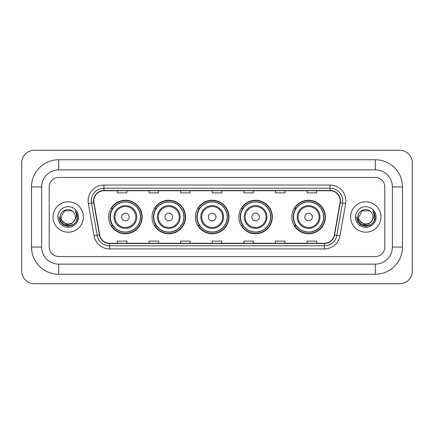 <?xml version="1.0" encoding="UTF-8"?>
<svg xmlns="http://www.w3.org/2000/svg" width="434" height="434" viewBox="0 0 434 434"><rect width="100%" height="100%" fill="white"/><g stroke="black" fill="none" stroke-linecap="round" stroke-linejoin="round"><path stroke-width="0.65" d="M291.832 217A16.763 16.763 0 0 0 308.596 233.763A16.763 16.763 0 0 0 325.354 217A16.763 16.763 0 0 0 308.596 200.237A16.763 16.763 0 0 0 291.832 217M238.825 217A16.763 16.763 0 0 0 255.588 233.763A16.763 16.763 0 0 0 272.346 217A16.763 16.763 0 0 0 255.588 200.237A16.763 16.763 0 0 0 238.825 217M195.43 217A16.763 16.763 0 0 0 212.193 233.763A16.763 16.763 0 0 0 228.957 217A16.763 16.763 0 0 0 212.193 200.237A16.763 16.763 0 0 0 195.43 217M152.036 217A16.763 16.763 0 0 0 168.799 233.763A16.763 16.763 0 0 0 185.562 217A16.763 16.763 0 0 0 168.799 200.237A16.763 16.763 0 0 0 152.036 217M108.646 217A16.763 16.763 0 0 0 125.404 233.763A16.763 16.763 0 0 0 142.168 217A16.763 16.763 0 0 0 125.404 200.237A16.763 16.763 0 0 0 108.646 217M112.666 225.539A15.342 15.342 0 0 1 112.666 208.461M156.056 225.539A15.342 15.342 0 0 1 156.056 208.461M199.45 225.539A15.342 15.342 0 0 1 199.45 208.461M242.845 225.539A15.342 15.342 0 0 1 242.845 208.461M295.852 225.539A15.342 15.342 0 0 1 295.852 208.461M53.013 217A15.179 15.179 0 0 0 68.192 232.179A15.179 15.179 0 0 0 83.371 217A15.179 15.179 0 0 0 68.192 201.821A15.179 15.179 0 0 0 53.013 217A15.179 15.179 0 0 0 68.192 232.179A15.179 15.179 0 0 0 83.371 217A15.179 15.179 0 0 0 68.192 201.821A15.179 15.179 0 0 0 53.013 217M350.629 217A15.179 15.179 0 0 0 365.808 232.179A15.179 15.179 0 0 0 380.987 217A15.179 15.179 0 0 0 365.808 201.821A15.179 15.179 0 0 0 350.629 217A15.179 15.179 0 0 0 365.808 232.179A15.179 15.179 0 0 0 380.987 217A15.179 15.179 0 0 0 365.808 201.821A15.179 15.179 0 0 0 350.629 217M93.809 200.871A10.123 10.123 0 0 1 103.932 190.748L330.068 190.748A10.123 10.123 0 0 1 340.034 202.629L334.348 234.886A10.123 10.123 0 0 1 324.382 243.252L109.618 243.252A10.123 10.123 0 0 1 99.652 234.886L93.966 202.629A10.123 10.123 0 0 1 93.809 200.871M93.56 200.871A10.373 10.373 0 0 0 93.717 202.673L99.402 234.93A10.373 10.373 0 0 0 109.618 243.507L324.382 243.507A10.373 10.373 0 0 0 334.598 234.93L340.283 202.673A10.373 10.373 0 0 0 330.068 190.493L103.932 190.493A10.373 10.373 0 0 0 93.56 200.871M88.357 203.617A15.814 15.814 0 0 1 103.932 185.058L330.068 185.058A15.814 15.814 0 0 1 345.643 203.617L339.952 235.874A15.814 15.814 0 0 1 324.382 248.942L109.618 248.942A15.814 15.814 0 0 1 94.048 235.874L88.357 203.617L91.471 203.069A12.651 12.651 0 0 1 103.932 188.22L330.068 188.22A12.651 12.651 0 0 1 342.529 203.069L336.838 235.326A12.651 12.651 0 0 1 324.382 245.78L109.618 245.78A12.651 12.651 0 0 1 97.162 235.326L91.471 203.069A12.651 12.651 0 0 1 91.281 200.871M384.784 186.956A9.488 9.488 0 0 0 375.296 177.468L58.704 177.468A9.488 9.488 0 0 0 49.216 186.956L49.216 247.044A9.488 9.488 0 0 0 58.704 256.532L375.296 256.532A9.488 9.488 0 0 0 384.784 247.044L384.784 186.956A9.488 9.488 0 0 0 375.296 177.468L58.704 177.468A9.488 9.488 0 0 0 49.216 186.956L49.216 247.044A9.488 9.488 0 0 0 58.704 256.532L375.296 256.532A9.488 9.488 0 0 0 384.784 247.044L384.784 186.956M334.598 234.93L336.838 235.326L342.529 203.069L345.643 203.617M212.259 190.748L212.259 192.891L221.741 192.891L221.741 190.748M180.631 190.748L180.631 192.891L190.119 192.891L190.119 190.748M149.003 190.748L149.003 192.891L158.491 192.891L158.491 190.748M117.375 190.748L117.375 192.891L126.864 192.891L126.864 190.748M243.881 190.748L243.881 192.891L253.369 192.891L253.369 190.748M275.509 190.748L275.509 192.891L284.997 192.891L284.997 190.748M307.136 190.748L307.136 192.891L316.625 192.891L316.625 190.748M221.741 243.252L221.741 241.109L212.259 241.109L212.259 243.252M190.119 243.252L190.119 241.109L180.631 241.109L180.631 243.252M158.491 243.252L158.491 241.109L149.003 241.109L149.003 243.252M126.864 243.252L126.864 241.109L117.375 241.109L117.375 243.252M253.369 243.252L253.369 241.109L243.881 241.109L243.881 243.252M284.997 243.252L284.997 241.109L275.509 241.109L275.509 243.252M316.625 243.252L316.625 241.109L307.136 241.109L307.136 243.252M58.704 159.755L58.704 169.873L375.296 169.873L375.296 159.755A27.201 27.201 0 0 1 402.497 186.956A27.201 27.201 0 0 0 375.296 159.755L58.704 159.755A27.201 27.201 0 0 0 31.503 186.956L31.503 247.044A27.201 27.201 0 0 0 58.704 274.245L375.296 274.245A27.201 27.201 0 0 0 402.497 247.044L402.497 186.956L392.374 186.956A17.078 17.078 0 0 0 375.296 169.873L58.704 169.873A17.078 17.078 0 0 0 41.626 186.956L41.626 247.044A17.078 17.078 0 0 0 58.704 264.127L375.296 264.127A17.078 17.078 0 0 0 392.374 247.044L392.374 186.956L392.374 247.044L402.497 247.044M412.3 162.918A12.651 12.651 0 0 0 399.649 150.267L34.351 150.267A12.651 12.651 0 0 0 21.7 162.918L21.7 271.082A12.651 12.651 0 0 0 34.351 283.733L399.649 283.733A12.651 12.651 0 0 0 412.3 271.082L412.3 162.918M74.127 221.21L70.899 224.004L66.668 224.59L60.348 219.316M73.672 221.59C69.874 226.722 60.673 223.439 61.042 217C60.608 226.222 75.776 226.222 75.342 217C75.776 226.222 60.608 226.222 61.042 217L64.617 210.81L71.767 210.81L72.874 211.602C68.491 207.002 60.044 210.788 60.12 217C59.317 228.034 77.209 228.322 77.502 217.537L77.512 217C77.485 214.656 76.71 212.595 75.174 210.821C76.341 212.736 76.753 214.797 76.406 217L73.672 221.59A7.15 7.15 0 0 0 75.342 217C75.776 226.222 60.608 226.222 61.042 217L64.617 210.81M75.342 217A7.15 7.15 0 0 0 72.874 211.602M57.879 217A10.313 10.313 0 0 0 68.192 227.313A10.313 10.313 0 0 0 78.505 217A10.313 10.313 0 0 0 68.192 206.687A10.313 10.313 0 0 0 57.879 217M75.174 210.821L77.512 217.271L77.078 214.174L77.512 217.271L77.078 214.174L77.512 217.271L75.245 210.902L77.512 217.271L75.245 210.902L77.512 217L76.265 221.66L72.852 225.072L68.192 226.32L63.532 225.072L60.12 221.66L58.872 217M75.245 210.902L77.512 217.277M129.202 217A3.797 3.797 0 0 0 125.404 213.202A3.797 3.797 0 0 0 121.612 217A3.797 3.797 0 0 0 125.404 220.797A3.797 3.797 0 0 0 129.202 217M136.791 217A11.387 11.387 0 0 0 125.404 205.613A11.387 11.387 0 0 0 114.023 217A11.387 11.387 0 0 0 125.404 228.387A11.387 11.387 0 0 0 136.791 217A11.387 11.387 0 0 1 125.404 228.387A11.387 11.387 0 0 1 114.023 217M140.432 217A15.022 15.022 0 0 0 125.404 201.978A15.022 15.022 0 0 0 110.382 217A15.022 15.022 0 0 0 125.404 232.022A15.022 15.022 0 0 0 140.432 217M141.853 217A16.449 16.449 0 0 1 111.354 225.539L112.873 225.539A15.163 15.163 0 0 0 135.441 228.371A15.163 15.163 0 0 0 135.441 205.629A15.163 15.163 0 0 0 112.873 208.461L111.354 208.461A16.449 16.449 0 0 1 141.853 217M172.596 217A3.797 3.797 0 0 0 168.799 213.202A3.797 3.797 0 0 0 165.007 217A3.797 3.797 0 0 0 168.799 220.797A3.797 3.797 0 0 0 172.596 217M180.186 217A11.387 11.387 0 0 0 168.799 205.613A11.387 11.387 0 0 0 157.412 217A11.387 11.387 0 0 0 168.799 228.387A11.387 11.387 0 0 0 180.186 217A11.387 11.387 0 0 1 168.799 228.387A11.387 11.387 0 0 1 157.412 217M183.821 217A15.022 15.022 0 0 0 168.799 201.978A15.022 15.022 0 0 0 153.777 217A15.022 15.022 0 0 0 168.799 232.022A15.022 15.022 0 0 0 183.821 217M185.247 217A16.449 16.449 0 0 1 154.743 225.539L156.267 225.539A15.163 15.163 0 0 0 178.835 228.371A15.163 15.163 0 0 0 178.835 205.629A15.163 15.163 0 0 0 156.267 208.461L154.743 208.461A16.449 16.449 0 0 1 185.247 217M215.986 217A3.797 3.797 0 0 0 212.193 213.202A3.797 3.797 0 0 0 208.396 217A3.797 3.797 0 0 0 212.193 220.797A3.797 3.797 0 0 0 215.986 217M223.581 217A11.387 11.387 0 0 0 212.193 205.613A11.387 11.387 0 0 0 200.806 217A11.387 11.387 0 0 0 212.193 228.387A11.387 11.387 0 0 0 223.581 217A11.387 11.387 0 0 1 212.193 228.387A11.387 11.387 0 0 1 200.806 217M227.215 217A15.022 15.022 0 0 0 212.193 201.978A15.022 15.022 0 0 0 197.172 217A15.022 15.022 0 0 0 212.193 232.022A15.022 15.022 0 0 0 227.215 217M228.637 217A16.449 16.449 0 0 1 198.137 225.539L199.662 225.539A15.163 15.163 0 0 0 222.224 228.371A15.163 15.163 0 0 0 222.224 205.629A15.163 15.163 0 0 0 199.662 208.461L198.137 208.461A16.449 16.449 0 0 1 228.637 217M259.38 217A3.797 3.797 0 0 0 255.588 213.202A3.797 3.797 0 0 0 251.791 217A3.797 3.797 0 0 0 255.588 220.797A3.797 3.797 0 0 0 259.38 217M266.97 217A11.387 11.387 0 0 0 255.588 205.613A11.387 11.387 0 0 0 244.201 217A11.387 11.387 0 0 0 255.588 228.387A11.387 11.387 0 0 0 266.97 217A11.387 11.387 0 0 1 255.588 228.387A11.387 11.387 0 0 1 244.201 217M270.61 217A15.022 15.022 0 0 0 255.588 201.978A15.022 15.022 0 0 0 240.561 217A15.022 15.022 0 0 0 255.588 232.022A15.022 15.022 0 0 0 270.61 217M272.031 217A16.449 16.449 0 0 1 241.532 225.539L243.056 225.539A15.163 15.163 0 0 0 265.619 228.371A15.163 15.163 0 0 0 265.619 205.629A15.163 15.163 0 0 0 243.056 208.461L241.532 208.461A16.449 16.449 0 0 1 272.031 217M312.388 217A3.797 3.797 0 0 0 308.596 213.202A3.797 3.797 0 0 0 304.798 217A3.797 3.797 0 0 0 308.596 220.797A3.797 3.797 0 0 0 312.388 217M319.977 217A11.387 11.387 0 0 0 308.596 205.613A11.387 11.387 0 0 0 297.209 217A11.387 11.387 0 0 0 308.596 228.387A11.387 11.387 0 0 0 319.977 217A11.387 11.387 0 0 1 308.596 228.387A11.387 11.387 0 0 1 297.209 217M323.618 217A15.022 15.022 0 0 0 308.596 201.978A15.022 15.022 0 0 0 293.568 217A15.022 15.022 0 0 0 308.596 232.022A15.022 15.022 0 0 0 323.618 217M325.039 217A16.449 16.449 0 0 1 294.54 225.539L296.064 225.539A15.163 15.163 0 0 0 318.627 228.371A15.163 15.163 0 0 0 318.627 205.629A15.163 15.163 0 0 0 296.064 208.461L294.54 208.461A16.449 16.449 0 0 1 325.039 217M371.743 221.21L368.515 224.004L364.283 224.59L357.958 219.316M372.958 217C373.392 226.222 358.224 226.222 358.658 217L362.233 210.81L369.383 210.81L370.49 211.602C366.101 207.002 357.659 210.788 357.735 217C356.932 228.034 374.824 228.322 375.112 217.537L375.128 217C375.101 214.656 374.325 212.595 372.79 210.821C373.956 212.736 374.368 214.797 374.021 217L371.287 221.59A7.15 7.15 0 0 0 372.958 217C373.392 226.222 358.224 226.222 358.658 217C358.224 226.222 373.392 226.222 372.958 217A7.15 7.15 0 0 0 370.49 211.602M371.287 221.59C367.489 226.722 358.289 223.439 358.658 217M355.495 217A10.313 10.313 0 0 0 365.808 227.313A10.313 10.313 0 0 0 376.121 217A10.313 10.313 0 0 0 365.808 206.687A10.313 10.313 0 0 0 355.495 217M372.79 210.821L375.128 217.271L374.694 214.174L375.128 217.271L374.694 214.174L375.128 217.271L372.86 210.902L375.128 217.271L372.86 210.902L375.128 217L373.88 221.66L370.468 225.072L365.808 226.32L361.148 225.072L357.735 221.66L356.488 217M372.86 210.902L375.128 217.277M330.068 185.058L330.068 190.493M91.471 203.069L93.717 202.673M109.618 248.942L109.618 243.507M324.382 243.507L324.382 248.942M94.048 235.874L99.402 234.93M340.283 202.673L342.529 203.069M103.932 185.058L103.932 190.493M336.838 235.326L339.952 235.874M375.296 274.245L375.296 264.127L58.704 264.127L58.704 274.245M31.503 247.044L41.626 247.044L41.626 186.956L31.503 186.956M135.864 217A10.459 10.459 0 0 0 125.404 206.541A10.459 10.459 0 0 0 114.945 217A10.459 10.459 0 0 0 125.404 227.459A10.459 10.459 0 0 0 135.864 217M179.258 217A10.459 10.459 0 0 0 168.799 206.541A10.459 10.459 0 0 0 158.339 217A10.459 10.459 0 0 0 168.799 227.459A10.459 10.459 0 0 0 179.258 217M222.653 217A10.459 10.459 0 0 0 212.193 206.541A10.459 10.459 0 0 0 201.734 217A10.459 10.459 0 0 0 212.193 227.459A10.459 10.459 0 0 0 222.653 217M266.047 217A10.459 10.459 0 0 0 255.588 206.541A10.459 10.459 0 0 0 245.129 217A10.459 10.459 0 0 0 255.588 227.459A10.459 10.459 0 0 0 266.047 217M319.055 217A10.459 10.459 0 0 0 308.596 206.541A10.459 10.459 0 0 0 298.136 217A10.459 10.459 0 0 0 308.596 227.459A10.459 10.459 0 0 0 319.055 217"/></g></svg>
